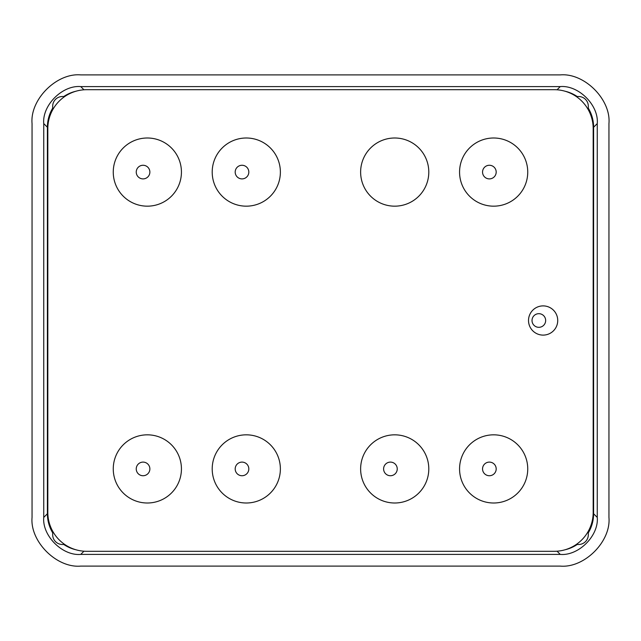 <?xml version="1.0" encoding="UTF-8"?>
<svg xmlns="http://www.w3.org/2000/svg" width="641" height="641" viewBox="0 0 641 641"><rect width="100%" height="100%" fill="white"/><g stroke="black" fill="none" stroke-linecap="round" stroke-linejoin="round"><path stroke-width="0.96" d="M32.05 123.593L32.05 517.407C29.871 541.501 56.648 568.279 80.742 566.099L560.258 566.099C584.352 568.279 611.129 541.501 608.95 517.407L608.95 123.593C611.129 99.499 584.352 72.721 560.258 74.901L80.742 74.901C56.648 72.721 29.871 99.499 32.05 123.593M80.742 554.409L560.258 554.409C578.567 556.067 598.918 535.716 597.26 517.407L597.26 123.593C598.918 105.284 578.567 84.933 560.258 86.591L80.742 86.591C62.433 84.933 42.082 105.284 43.74 123.593L43.74 517.407C42.082 535.716 62.433 556.067 80.742 554.409L83.947 551.204M43.74 123.593L47.394 127.247A37.01 37.002 135 0 1 52.682 108.185M63.804 96.511A37.01 37.002 135 0 1 75.999 91.214M565.001 91.214A37.01 37.002 -135 0 1 577.196 96.511M588.318 108.185A37.01 37.002 -135 0 1 593.606 127.247L597.26 123.593M75.999 549.786A37.01 37.002 45 0 1 63.804 544.489M52.682 532.815A37.01 37.002 45 0 1 47.394 513.753L43.74 517.407M597.26 517.407L593.606 513.753A37.01 37.002 -45 0 1 588.318 532.815M577.196 544.489A37.01 37.002 -45 0 1 565.001 549.786M52.682 531.213L52.682 534.754A9.735 9.735 0 0 0 62.425 544.489L64.757 544.489M576.243 544.489L578.575 544.489A9.735 9.735 0 0 0 588.318 534.754L588.318 531.213M64.757 96.511L62.425 96.511A9.735 9.735 0 0 0 52.682 106.246L52.682 109.787M588.318 109.787L588.318 106.246A9.735 9.735 0 0 0 578.575 96.511L576.243 96.511M242.01 178.895A6.819 6.819 0 0 1 235.191 172.084A6.819 6.819 0 0 1 242.01 165.266A6.819 6.819 0 0 1 248.82 172.084A6.819 6.819 0 0 1 242.01 178.895M143.063 178.895A6.819 6.819 0 0 1 136.245 172.084A6.819 6.819 0 0 1 143.063 165.266A6.819 6.819 0 0 1 149.874 172.084A6.819 6.819 0 0 1 143.063 178.895M489.371 178.895A6.819 6.819 0 0 1 482.553 172.084A6.819 6.819 0 0 1 489.371 165.266A6.819 6.819 0 0 1 496.19 172.084A6.819 6.819 0 0 1 489.371 178.895M242.01 475.734A6.819 6.819 0 0 0 248.82 468.916A6.819 6.819 0 0 0 242.01 462.105A6.819 6.819 0 0 0 235.191 468.916A6.819 6.819 0 0 0 242.01 475.734M390.425 475.734A6.819 6.819 0 0 0 397.244 468.916A6.819 6.819 0 0 0 390.425 462.105A6.819 6.819 0 0 0 383.606 468.916A6.819 6.819 0 0 0 390.425 475.734M143.063 475.734A6.819 6.819 0 0 0 149.874 468.916A6.819 6.819 0 0 0 143.063 462.105A6.819 6.819 0 0 0 136.245 468.916A6.819 6.819 0 0 0 143.063 475.734M489.371 475.734A6.819 6.819 0 0 0 496.19 468.916A6.819 6.819 0 0 0 489.371 462.105A6.819 6.819 0 0 0 482.553 468.916A6.819 6.819 0 0 0 489.371 475.734M538.841 327.319A6.819 6.819 0 0 0 545.659 320.5A6.819 6.819 0 0 0 538.841 313.681A6.819 6.819 0 0 0 532.022 320.5A6.819 6.819 0 0 0 538.841 327.319M147.342 434.83A34.085 34.085 0 0 0 113.257 468.916A34.085 34.085 0 0 0 147.342 503.001A34.085 34.085 0 0 0 181.435 468.916A34.085 34.085 0 0 0 147.342 434.83M493.658 137.999A34.085 34.085 0 0 0 459.565 172.084A34.085 34.085 0 0 0 493.658 206.17A34.085 34.085 0 0 0 527.743 172.084A34.085 34.085 0 0 0 493.658 137.999M394.712 137.999A34.085 34.085 0 0 0 360.627 172.084A34.085 34.085 0 0 0 394.712 206.17A34.085 34.085 0 0 0 428.797 172.084A34.085 34.085 0 0 0 394.712 137.999M246.288 137.999A34.085 34.085 0 0 0 212.203 172.084A34.085 34.085 0 0 0 246.288 206.17A34.085 34.085 0 0 0 280.373 172.084A34.085 34.085 0 0 0 246.288 137.999M246.288 434.83A34.085 34.085 0 0 0 212.203 468.916A34.085 34.085 0 0 0 246.288 503.001A34.085 34.085 0 0 0 280.373 468.916A34.085 34.085 0 0 0 246.288 434.83M394.712 434.83A34.085 34.085 0 0 0 360.627 468.916A34.085 34.085 0 0 0 394.712 503.001A34.085 34.085 0 0 0 428.797 468.916A34.085 34.085 0 0 0 394.712 434.83M493.658 434.83A34.085 34.085 0 0 0 459.565 468.916A34.085 34.085 0 0 0 493.658 503.001A34.085 34.085 0 0 0 527.743 468.916A34.085 34.085 0 0 0 493.658 434.83M543.127 305.893A14.607 14.607 0 0 0 528.521 320.5A14.607 14.607 0 0 0 543.127 335.107A14.607 14.607 0 0 0 557.734 320.5A14.607 14.607 0 0 0 543.127 305.893M147.342 137.999A34.085 34.085 0 0 0 113.257 172.084A34.085 34.085 0 0 0 147.342 206.17A34.085 34.085 0 0 0 181.435 172.084A34.085 34.085 0 0 0 147.342 137.999M554.233 551.308A38.957 38.957 0 0 0 593.181 512.351L593.181 128.649A38.957 38.957 0 0 0 554.233 89.692L86.767 89.692A38.957 38.957 0 0 0 47.819 128.649L47.819 512.351A38.957 38.957 0 0 0 86.767 551.308L554.233 551.308M47.843 127.247L47.394 127.247L47.394 513.753L47.843 513.753M557.053 551.204L560.258 554.409M593.157 513.753L593.606 513.753L593.606 127.247L593.157 127.247M83.947 89.796L80.742 86.591M560.258 86.591L557.053 89.796"/></g></svg>
